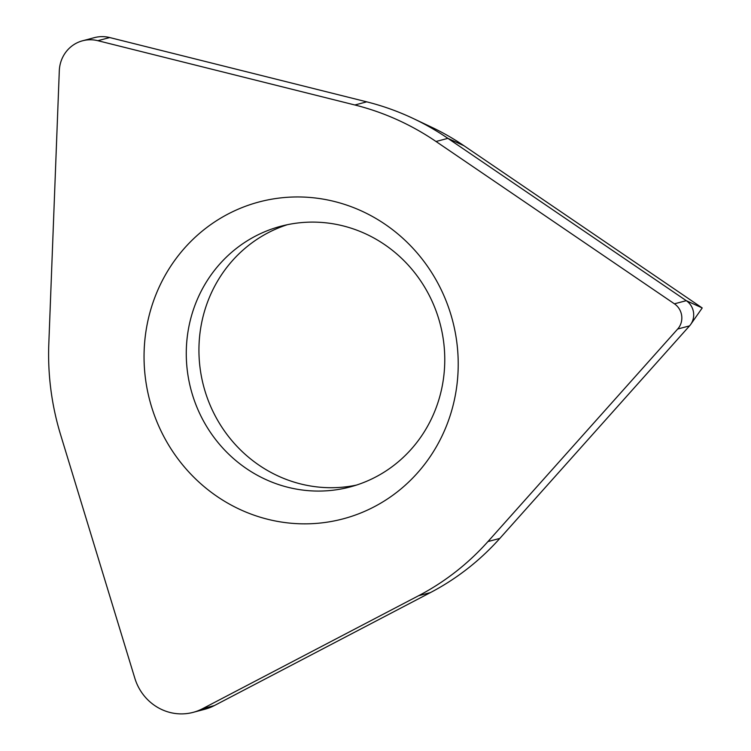 <?xml version="1.0" encoding="UTF-8"?>
<svg xmlns="http://www.w3.org/2000/svg" width="751" height="751" viewBox="0 0 751 751"><rect width="100%" height="100%" fill="white"/><g stroke="black" fill="none" stroke-linecap="round" stroke-linejoin="round"><path stroke-width="1.13" d="M674.417 303.817L436.021 141.498A263.526 251.735 -104.9 0 0 354.876 104.99L97.855 40.695A33.204 31.711 -104.9 0 0 82.582 40.779A33.204 31.711 -104.9 0 0 59.301 70.801L48.806 343.967A263.526 251.735 -104.9 0 0 60.578 434.651L134.842 678.275A49.801 47.576 -104.9 0 0 193.063 712.38A49.801 47.576 -104.9 0 0 202.498 708.719L418.57 595.731A263.526 251.735 -104.9 0 0 487.953 541.565L677.693 329.022A16.597 15.855 -104.9 0 0 674.417 303.817L686.283 300.672L447.887 138.353A263.526 251.735 -104.9 0 0 413.228 118.498A263.526 251.735 -104.9 0 0 366.732 101.845L109.721 37.55A33.204 31.711 -104.9 0 0 94.438 37.634L82.582 40.779M456.796 342.137A163.925 156.593 -104.9 0 0 280.048 197.973A163.925 156.593 -104.9 0 0 145.469 378.664A163.925 156.593 -104.9 0 0 322.217 522.827A163.925 156.593 -104.9 0 0 456.796 342.137M193.063 712.38L204.929 709.235A49.801 47.576 -104.9 0 0 214.354 705.574L430.436 592.586A263.526 251.735 -104.9 0 0 499.819 538.42L689.549 325.878A16.597 15.855 -104.9 0 0 690.723 324.394A16.597 15.855 -104.9 0 0 686.283 300.672L702.194 307.938L464.015 145.769A246.703 235.673 75.1 0 0 431.562 127.182L413.228 118.498M356.368 485.108A134.87 128.843 75.1 0 1 200.104 368.253A134.87 128.843 -104.9 0 1 287.323 224.709M443.597 341.564A134.87 128.843 -104.9 0 0 280.949 226.22A134.87 128.843 -104.9 0 0 187.44 371.614A134.87 128.843 75.1 0 0 350.088 486.958A134.87 128.843 75.1 0 0 443.597 341.564M677.693 329.022L689.549 325.878M487.953 541.565L499.819 538.42M436.021 141.498L447.887 138.353L464.015 145.769M354.876 104.99L366.732 101.845M97.855 40.695L109.721 37.55M202.498 708.719L214.354 705.574M418.57 595.731L430.436 592.586M702.194 307.994L690.723 324.394"/></g></svg>
